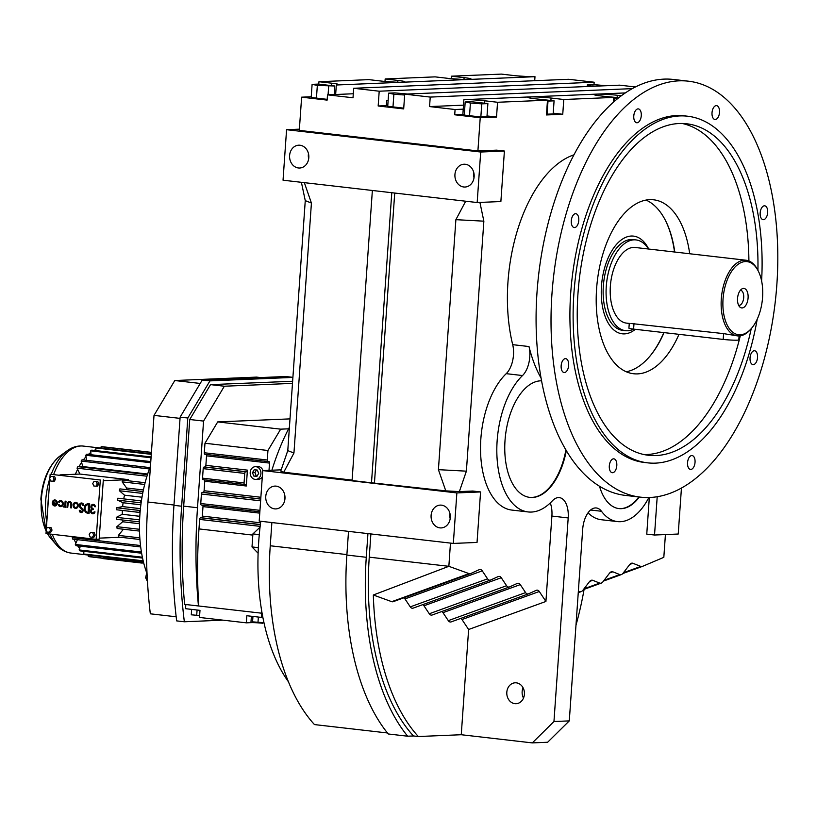 <?xml version="1.0" encoding="UTF-8"?>
<svg xmlns="http://www.w3.org/2000/svg" width="817" height="817" viewBox="0 0 817 817"><rect width="100%" height="100%" fill="white"/><g stroke="black" fill="none" stroke-linecap="round" stroke-linejoin="round"><path stroke-width="1.23" d="M391.782 192.71L371.49 482.796L445.786 490.874L438.412 469.663L455.886 219.671L465.7 201.207M438.412 469.663L466.384 471.164L459.358 491.599L445.786 490.874M479.916 202.412L483.858 221.172L466.384 471.164M483.858 221.172L455.886 219.671M374.472 482.663L394.723 193.047M613.363 102.186L613.7 97.417L563.781 99.5L551.077 98.04A15.176 1.072 4 0 0 530.172 96.917A15.176 1.072 4 0 0 527.782 97.325A15.176 1.072 4 0 0 534.778 98.724L547.482 100.185L497.553 102.268L484.798 100.797A15.176 1.072 4 0 0 463.893 99.674L625.24 92.934M547.482 100.185L546.45 114.952L562.75 114.268L563.781 99.5M464.322 114.411A15.176 1.072 4 0 0 462.861 114.441L454.712 114.788L480.222 117.719L496.522 117.035L497.553 102.268M480.222 117.719L477.904 150.931L496.644 150.144L504.406 151.033L480.702 152.023L477.169 202.534L500.872 201.544L504.406 151.033M281.181 469.826L262.737 470.592L259.203 521.093L453.333 543.428L477.036 542.437L480.57 491.936L472.808 491.037L459.358 491.599M450.473 543.101L448.85 566.314L369.264 557.163L370.887 533.94M469.05 573.626L448.85 566.314L373.328 595.001A209.469 111.623 96.6 0 0 418.324 736.526L461.258 734.728L468.621 629.498L461.983 619.541L539.291 591.498A7.282 3.881 96.6 0 0 536.35 590.283A7.282 3.881 96.6 0 0 536.146 590.364L528.742 593.734A7.282 3.881 -83.4 0 1 528.538 593.816A7.282 3.881 -83.4 0 1 525.597 592.601L520.276 584.615A7.282 3.881 96.6 0 0 517.335 583.399A7.282 3.881 96.6 0 0 517.13 583.481L509.726 586.851A7.282 3.881 -83.4 0 1 509.532 586.933A7.282 3.881 -83.4 0 1 506.581 585.718L501.27 577.731A7.282 3.881 96.6 0 0 498.319 576.516A7.282 3.881 96.6 0 0 498.125 576.598L490.721 579.978A7.282 3.881 -83.4 0 1 490.517 580.06A7.282 3.881 -83.4 0 1 487.575 578.834L482.255 570.848A7.282 3.881 96.6 0 0 479.313 569.633A7.282 3.881 96.6 0 0 479.109 569.715L470.745 573.524A7.282 3.881 -83.4 0 1 470.541 573.616A7.282 3.881 -83.4 0 1 469.05 573.626L391.752 601.669L373.328 595.001M468.621 629.498L545.919 601.455L539.291 591.498M545.919 601.455L551.894 516.068A20.936 11.152 96.6 0 0 550.27 502.955M541.13 378.2A126.88 67.617 96.6 0 1 528.997 346.541A20.936 11.152 -83.4 0 1 529.773 356.896A20.936 11.152 -83.4 0 1 522.523 375.544A73.275 39.042 96.6 0 0 496.92 455.426A73.275 39.042 96.6 0 0 528.129 511.942L511.83 510.074A73.275 39.042 -83.4 0 1 480.621 453.547A73.275 39.042 -83.4 0 1 506.223 373.665A20.936 11.152 96.6 0 0 513.474 355.027A20.936 11.152 96.6 0 0 512.698 344.662A126.88 67.617 -83.4 0 1 507.97 281.855A126.88 67.617 -83.4 0 1 573.902 154.842M461.258 734.728L532.306 742.898L547.635 742.255L569.286 720.89L582.695 529.232A20.936 11.152 -83.4 0 1 596.328 507.97A20.936 11.152 -83.4 0 1 601.465 511.268A65.421 34.865 96.6 0 0 617.499 521.593L601.2 519.714A65.421 34.865 -83.4 0 1 588.056 512.79M578.365 591.11L579.621 591.61A7.282 3.881 96.6 0 0 581.183 591.62A7.282 3.881 96.6 0 0 582.94 590.201L589.414 581.724A7.282 3.881 -83.4 0 1 591.171 580.315A7.282 3.881 -83.4 0 1 592.733 580.315L599.709 583.093A7.282 3.881 96.6 0 0 601.271 583.103A7.282 3.881 96.6 0 0 603.028 581.684L609.502 573.207A7.282 3.881 -83.4 0 1 611.269 571.798A7.282 3.881 -83.4 0 1 612.821 571.808L619.797 574.576A7.282 3.881 96.6 0 0 621.359 574.586A7.282 3.881 96.6 0 0 623.116 573.166L629.59 564.7A7.282 3.881 -83.4 0 1 631.357 563.281A7.282 3.881 -83.4 0 1 632.909 563.291L640.794 566.426A7.282 3.881 96.6 0 0 642.346 566.426A7.282 3.881 96.6 0 0 642.479 566.375L663.823 557.337L665.416 534.563M649.321 497.512L646.758 534.124L654.529 535.023L678.222 534.032L681.439 488.106M304.332 182.651L311.42 203.045L293.946 453.037L283.744 472.236L280.752 471.062L287.778 450.627L305.262 200.635L301.402 182.314M262.737 470.592L456.866 492.927L453.333 543.428M480.57 491.936L456.866 492.927M371.49 482.796L352.076 480.559L372.368 190.473M283.744 472.236L352.117 480.1M299.39 129.157L286.573 129.699L283.039 180.2L477.169 202.534M657.205 496.736L654.529 535.023M393.447 601.578A7.282 3.881 -83.4 0 1 393.243 601.659A7.282 3.881 -83.4 0 1 391.752 601.669M609.737 572.921L612.821 571.808M604.11 580.274L619.797 574.576M584.022 588.781L599.709 583.093M578.293 592.09L579.621 591.61M451.433 621.788A7.282 3.881 -83.4 0 1 451.239 621.87A7.282 3.881 -83.4 0 1 448.298 620.644L525.597 592.601M562.75 114.268L553.221 113.175M621.288 95.732L617.295 95.272A15.176 1.072 4 0 0 596.39 94.149A15.176 1.072 4 0 0 594.01 94.558A15.176 1.072 4 0 0 600.995 95.957L613.7 97.417M594 84.631L594.163 82.221L568.652 79.29L353.679 88.277L379.2 91.208L378.169 105.985L403.68 108.916L404.711 94.139L430.232 97.08L429.558 106.578L455.079 109.519L454.712 114.788M635.36 86.959L619.684 85.162L404.711 94.139M629.825 564.404L632.909 563.291M623.473 572.707L640.794 566.426M528.129 511.942A73.275 39.042 96.6 0 0 552.404 500.801A20.936 11.152 -83.4 0 1 559.339 497.614A20.936 11.152 -83.4 0 1 568.193 517.937L553.957 721.523L532.306 742.898M448.298 620.644L442.977 612.668L520.276 584.615M442.977 612.668A7.282 3.881 96.6 0 0 441.752 611.524M523.493 698.096A10.468 8.824 87.6 0 1 522.145 691.601A10.468 8.824 87.6 0 1 523.064 687.761M622.85 573.503L642.223 566.477M413.412 608.022A7.282 3.881 -83.4 0 1 413.218 608.103A7.282 3.881 -83.4 0 1 410.267 606.878L404.956 598.902L482.255 570.848M410.267 606.878L487.575 578.834M496.522 117.035L487.014 115.943M480.845 116.994L486.963 116.739L487.882 103.606L471.307 101.696L465.19 101.951L464.27 115.085L480.845 116.994L481.764 103.861L487.882 103.606M589.649 581.438L592.733 580.315M617.499 521.593A65.421 34.865 96.6 0 0 648.861 497.522M546.502 114.186L553.16 113.971L554.079 100.838L536.973 98.969M432.428 614.905A7.282 3.881 -83.4 0 1 432.224 614.987A7.282 3.881 -83.4 0 1 429.282 613.761L506.581 585.718M506.816 692.244A10.468 8.824 87.6 0 1 515.18 682.798A10.468 8.824 87.6 0 1 524.412 694.266A10.468 8.824 87.6 0 1 516.048 703.713A10.468 8.824 87.6 0 1 506.816 692.244M311.236 96.774L301.626 97.172L299.298 130.383L477.904 150.931M286.573 129.699L480.702 152.023M404.956 598.902A7.282 3.881 96.6 0 0 403.833 597.819M429.282 613.761L423.962 605.785L501.27 577.731M423.962 605.785A7.282 3.881 96.6 0 0 422.746 604.641M301.626 97.172L327.137 100.113L327.505 94.843L353.015 97.774L353.679 88.277M461.983 619.541A7.282 3.881 96.6 0 0 460.768 618.408M318.783 84.131L318.957 81.72L368.875 79.637L381.58 81.097A15.176 1.072 4 0 0 396.97 82.211A15.176 1.072 4 0 0 404.875 81.812A15.176 1.072 4 0 0 397.879 80.413L385.175 78.953L385.011 81.363M463.974 79.463L464.107 77.646A15.176 1.072 4 0 1 471.092 79.045A15.176 1.072 4 0 1 463.198 79.443A15.176 1.072 4 0 1 447.808 78.33L435.104 76.869L385.175 78.953M451.229 78.595L451.403 76.185L501.321 74.102L514.077 75.573A15.176 1.072 4 0 0 534.992 76.696L336.318 84.999A15.176 1.072 4 0 0 338.698 84.59A15.176 1.072 4 0 0 331.712 83.191L318.957 81.72M287.778 450.627L293.946 453.037M431.1 515.415A11.418 9.63 -92.4 0 0 441.18 527.925A11.418 9.63 -92.4 0 0 450.3 517.621A11.418 9.63 -92.4 0 0 440.22 505.11A11.418 9.63 -92.4 0 0 431.1 515.415M265.77 496.399A11.418 9.63 -92.4 0 0 275.85 508.909A11.418 9.63 -92.4 0 0 284.97 498.605A11.418 9.63 -92.4 0 0 274.89 486.095A11.418 9.63 -92.4 0 0 265.77 496.399M289.606 155.496A11.418 9.63 -92.4 0 0 299.686 168.016A11.418 9.63 -92.4 0 0 308.806 157.712A11.418 9.63 -92.4 0 0 298.726 145.191A11.418 9.63 -92.4 0 0 289.606 155.496M454.936 174.521A11.418 9.63 -92.4 0 0 465.016 187.032A11.418 9.63 -92.4 0 0 474.136 176.727A11.418 9.63 -92.4 0 0 464.066 164.217A11.418 9.63 -92.4 0 0 454.936 174.521M311.42 203.045L305.262 200.635M575.985 625.209A209.469 111.623 96.6 0 0 584.104 589.333M618.673 97.734L603.201 96.202M613.638 98.285L618.132 98.163M614.231 98.326L613.996 101.635M388.146 100.307L386.686 100.368A15.176 1.072 -176 0 1 388.146 100.338M594.163 82.221L379.2 91.208M387.779 105.607A15.176 1.072 4 0 0 386.318 105.638L378.169 105.985M353.301 93.761L327.505 94.843M632.215 88.634L430.232 97.08M463.505 105.158L429.558 106.578M462.861 114.441L463.229 109.172L455.079 109.519M348.522 531.367L346.868 555.049A215.014 114.574 96.6 0 0 388.259 733.972L407.673 736.209L413.473 735.964A209.469 111.623 -83.4 0 1 369.264 557.163M271.877 522.553L270.253 545.766A209.469 111.623 96.6 0 0 314.463 724.577L387.452 732.972M367.936 533.603L366.282 557.286A215.014 114.574 96.6 0 0 407.673 736.209M463.229 109.172L463.893 99.674M569.286 720.89L553.957 721.523M541.61 380.804A58.62 31.24 96.6 0 0 505.018 440.465A58.62 31.24 96.6 0 0 529.804 497.39A58.62 31.24 96.6 0 0 566.344 450.565M599.484 486.186A52.339 27.89 96.6 0 0 618.99 508.593A52.339 27.89 96.6 0 0 639.333 497.022M418.324 736.526L413.473 735.964M465.19 101.951L470.418 103.034L469.499 116.167M470.418 103.034L481.764 103.861M547.421 101.053L548.003 101.094L547.084 114.227M548.003 101.094L554.079 100.838M312.104 84.345L317.333 85.428L334.786 85.999L318.222 84.09L312.104 84.345L311.185 97.478L327.188 99.347M407.571 94.026L394.764 92.893L388.647 93.148L387.728 106.281L403.731 108.15M464.107 77.646L451.403 76.185M449.963 513.546A11.418 9.63 -92.4 0 0 449.84 514.628A11.418 9.63 -92.4 0 0 450.177 518.713M284.633 494.52A11.418 9.63 -92.4 0 0 284.51 495.613A11.418 9.63 -92.4 0 0 284.847 499.698M308.469 153.627A11.418 9.63 -92.4 0 0 308.346 154.719A11.418 9.63 -92.4 0 0 308.683 158.794M473.799 172.642A11.418 9.63 -92.4 0 0 473.676 173.735A11.418 9.63 -92.4 0 0 474.013 177.82M674.525 252.014A88.502 47.161 96.6 0 0 665.436 220.457M649.811 356.314A88.502 47.161 96.6 0 0 663.833 332.59M335.654 94.496L336.318 84.999M534.706 80.709L534.992 76.696M606.234 85.724L593.428 84.59L587.321 84.845L587.198 86.52M587.321 84.845L592.519 86.296M592.55 85.928L595.726 86.163M528.354 76.635L516.344 75.807M618.724 508.562A52.339 27.89 96.6 0 0 638.802 496.961M529.539 497.359A58.62 31.24 96.6 0 0 565.926 449.861M328.679 86.255L328.077 94.813M317.333 85.428L316.414 98.561M334.786 85.999L334.194 94.558M388.647 93.148L393.876 94.231L392.957 107.364M393.876 94.231L404.65 95.017M395.796 82.17L383.908 81.343M462.013 79.402L450.126 78.575M601.475 286.062A49.163 26.205 96.6 0 0 622.258 333.806A49.163 26.205 96.6 0 0 635.36 329.312A49.163 26.205 -83.4 0 1 624.464 333.887A49.163 26.205 -83.4 0 1 622.258 333.806A49.163 26.205 -83.4 0 1 601.639 284.01A49.163 26.205 -83.4 0 1 631.306 236.031A49.163 26.205 -83.4 0 1 633.502 236.113A49.163 26.205 96.6 0 0 601.475 286.062M648.708 249.042A49.163 26.205 96.6 0 0 633.502 236.113A49.163 26.205 -83.4 0 1 648.708 249.042M59.11 502.384A2.155 1.818 87.6 0 1 62.419 503.844A2.155 1.818 87.6 0 1 58.957 504.528L58.303 504.886A3.013 2.543 -92.4 0 0 63.134 503.936A3.013 2.543 -92.4 0 0 58.507 501.883L59.284 502.384A2.155 1.818 87.6 0 1 60.601 501.485M58.957 504.528L59.13 504.528A2.155 1.818 87.6 0 0 60.775 505.784M66.054 501.219L65.156 501.138L64.809 504.875A1.634 1.379 87.6 0 1 63.348 506.121L63.287 506.979A1.797 1.511 -92.4 0 0 64.829 505.856L64.737 507.143L65.462 507.224L66.054 501.219L65.462 507.224M63.573 506.979A1.797 1.511 -92.4 0 0 64.798 506.274M75.848 508.378A3.013 2.543 -92.4 0 0 75.593 502.353M81.271 511.605A1.297 1.093 87.6 0 1 80.209 510.329L79.31 510.339A2.155 1.818 -92.4 0 0 82.946 510.533A2.155 1.818 -92.4 0 0 82.292 508.685L80.526 506.918A1.726 1.45 87.6 0 1 81.394 503.885A1.726 1.45 87.6 0 1 82.915 505.59L83.814 505.58A2.584 2.175 -92.4 0 0 81.434 503.027M81.302 512.473A2.155 1.818 -92.4 0 0 82.466 508.685L80.699 506.908A1.726 1.45 87.6 0 1 81.475 503.885M88.9 513.382L89.564 503.946L88.522 503.823A4.739 3.993 -92.4 0 0 87.991 503.803A4.739 3.993 -92.4 0 0 84.192 508.399A4.739 3.993 -92.4 0 0 87.868 513.26L89.073 513.372L89.737 503.936L88.696 503.823A4.739 3.993 -92.4 0 0 88.165 503.803A4.739 3.993 -92.4 0 0 88.083 503.803M54.647 476.597L50.889 476.403L49.602 478.568L50.562 480.999L52.809 481.254L54.085 479.089L55.607 479.017L54.647 476.597L50.889 476.403M52.809 481.254L54.32 481.193L55.607 479.017M50.746 532.265L52.033 530.1L51.073 527.67L47.315 527.476L46.038 529.651L46.998 532.071L50.746 532.265M46.242 530.182L46.007 533.572L96.14 539.343L100.297 479.998L50.164 474.228L49.888 478.088M49.817 479.109L46.314 529.171M95.18 535.064L94.221 532.643L90.473 532.439L89.186 534.614L90.146 537.035L92.392 537.3L93.669 535.125L95.18 535.064L93.904 537.239L92.392 537.3M97.795 481.56L94.037 481.366L92.76 483.531L93.72 485.962L95.957 486.217L97.478 486.156L98.755 483.981L97.795 481.56L94.037 481.366M92.913 512.943A1.726 1.45 87.6 0 1 92.76 509.502M92.944 513.791A2.563 2.165 -92.4 0 0 95.017 511.891L94.129 511.82A1.726 1.45 87.6 0 1 91.3 511.289A1.726 1.45 87.6 0 1 92.872 509.512L93.404 509.542L93.097 508.644A1.726 1.45 87.6 0 1 93.067 505.223M93.23 509.553L92.934 508.654A1.726 1.45 87.6 0 1 92.975 505.223A1.726 1.45 87.6 0 1 94.486 506.673L95.375 506.754A2.563 2.165 -92.4 0 0 93.026 504.375M71.355 507.898L71.59 504.467A2.584 2.175 -92.4 0 0 67.249 503.977L67.004 507.398L67.729 507.49L67.964 504.058A1.726 1.45 87.6 0 1 70.865 504.385L70.63 507.817L71.355 507.898L71.763 504.467A2.584 2.175 -92.4 0 0 69.394 501.638M67.729 507.49L68.138 504.048A1.726 1.45 87.6 0 1 69.435 502.496M60.815 506.652A3.013 2.543 -92.4 0 0 60.56 500.627M55.015 505.978A3.013 2.543 -92.4 0 0 54.77 499.963M53.319 501.72A2.155 1.818 87.6 0 1 56.618 503.18L52.268 502.68A3.013 2.543 -92.4 0 0 57.343 503.262A3.013 2.543 -92.4 0 0 52.717 501.219L53.483 501.709A2.155 1.818 87.6 0 1 54.8 500.821M95.211 506.754A2.563 2.165 -92.4 0 0 90.983 506.142A2.563 2.165 -92.4 0 0 91.729 508.95A2.563 2.165 -92.4 0 0 92.862 513.791A2.563 2.165 -92.4 0 0 94.854 511.902L95.017 511.891M50.164 474.228L100.297 479.998M96.14 539.343L99.174 539.21L103.32 479.875M56.618 503.18L52.268 502.68M83.64 505.59A2.584 2.175 -92.4 0 0 79.392 504.753A2.584 2.175 -92.4 0 0 80.066 507.571L81.833 509.338A1.297 1.093 87.6 0 1 81.189 511.616A1.297 1.093 87.6 0 1 80.046 510.329L80.209 510.329M93.669 535.125L92.709 532.704L94.221 532.643M80.046 510.329L79.31 510.339M73.101 505.08A3.013 2.543 -92.4 0 0 78.177 505.662A3.013 2.543 -92.4 0 0 73.101 505.08M95.957 486.217L97.243 484.052L98.755 483.981M92.709 532.704L90.473 532.439M54.085 479.089L53.125 476.658M49.234 532.337L50.521 530.162L49.561 527.741L47.315 527.476M49.561 527.741L51.073 527.67M97.243 484.052L96.283 481.622M94.854 511.902L94.129 511.82M50.521 530.162L52.033 530.1M65.881 501.219L65.156 501.138M88.236 512.433L88.461 504.681A3.881 3.268 -92.4 0 0 88.032 504.671A3.881 3.268 -92.4 0 0 84.927 508.419A3.881 3.268 -92.4 0 0 87.919 512.402L88.093 512.392A3.881 3.268 -92.4 0 1 85.091 508.47A3.881 3.268 -92.4 0 1 88.113 504.671M56.404 504.018L53.085 503.64A2.155 1.818 -92.4 0 0 56.404 504.018M77.452 505.58A2.155 1.818 -92.4 0 0 73.826 505.161A2.155 1.818 -92.4 0 0 77.452 505.58M103.259 480.692L128.432 479.64L79.903 474.054L77.053 468.172L146.968 476.209M60.009 474.891L79.903 474.054M99.245 538.137L120.456 537.249M139.942 539.496L118.792 537.065A55.515 29.586 -83.4 0 1 118.383 535.39L123.418 529.232M139.513 531.081L117.117 528.507A55.515 29.586 -83.4 0 1 116.882 526.679L122.662 521.767A44.414 23.662 -83.4 0 1 122.499 520.02M139.533 521.879L116.331 519.306A55.515 29.586 -83.4 0 1 116.28 517.386L122.284 514.291A44.414 23.662 -83.4 0 1 122.366 510.451L116.453 509.757A55.515 29.586 -83.4 0 1 116.525 508.777A55.515 29.586 -83.4 0 1 116.596 507.796L122.642 506.601A44.414 23.662 -83.4 0 1 123.091 502.751L117.485 500.137A55.515 29.586 -83.4 0 1 117.811 498.207L140.718 500.841A55.515 29.586 96.6 0 0 140.391 502.772L117.485 500.137M123.724 498.881A44.414 23.662 -83.4 0 1 124.521 495.194L119.394 490.741A55.515 29.586 -83.4 0 1 119.885 488.883L142.791 491.517A55.515 29.586 96.6 0 0 142.301 493.376L142.648 493.672M126.073 489.597A44.414 23.662 -83.4 0 1 126.604 488.015L122.131 481.856A55.515 29.586 -83.4 0 1 122.775 480.141L145.13 482.714M129.025 480.856L128.432 479.64M53.268 503.66A2.155 1.818 -92.4 0 0 54.984 505.12M75.807 507.52A2.155 1.818 87.6 0 1 75.634 503.221M77.615 469.315A53.851 28.697 96.6 0 0 75.399 474.248M140.524 545.531L72.192 537.668L72.805 536.657M82.874 466.578L81.577 462.432A53.851 28.697 96.6 0 0 78.943 466.762M86.694 460.328L86.03 456.744A53.851 28.697 96.6 0 0 83.344 459.951M91.014 454.722L90.84 452.434A53.851 28.697 96.6 0 0 88.379 454.426M95.844 450.596L95.865 449.626A53.851 28.697 96.6 0 0 94.149 450.402M82.323 551.138A53.851 28.697 96.6 0 0 83.855 552.343L84.069 551.342M77.666 545.858A53.851 28.697 96.6 0 0 79.617 548.411L80.332 546.164M74.061 539.291A53.851 28.697 96.6 0 0 75.93 543.06L77.431 539.68M139.615 519.806L116.28 517.386M122.284 514.291L139.789 516.303M124.521 495.194L142.005 497.206M119.394 490.741L142.301 493.376M122.366 510.451L140.064 512.494M140.064 512.473L116.453 509.757M139.482 529.283L116.882 526.679M122.662 521.767L139.493 523.707M122.131 481.856L144.68 484.45M116.596 507.796L139.503 510.431A55.515 29.586 96.6 0 0 139.431 511.411A55.515 29.586 96.6 0 0 139.36 512.392M123.091 502.751L140.871 504.794M141.096 503.098L140.391 502.772M126.604 488.015L143.404 489.945M139.819 537.852L118.383 535.39M140.718 500.841L141.412 500.923M122.642 506.601L140.432 508.644M139.503 510.431L140.269 510.288M139.186 520.031A55.515 29.586 96.6 0 0 139.237 521.94M147.458 474.646L77.84 466.64A55.515 29.586 96.6 0 0 77.053 468.172M72.192 537.668A55.515 29.586 96.6 0 0 72.774 539.138L140.698 546.951M150.777 461.605L86.735 454.232A55.515 29.586 96.6 0 0 85.754 455.253L150.696 462.718M86.03 456.744L85.754 455.253M81.118 467.018A2.083 1.113 -83.4 0 1 81.986 466.476L147.652 474.034M151.421 452.363L102.196 446.695A55.515 29.586 96.6 0 0 101.134 446.746L151.411 452.526M100.981 448.043L101.134 446.746M149.889 467.6L82.047 459.797A55.515 29.586 96.6 0 0 81.149 461.084L149.399 468.938M81.577 462.432L81.149 461.084M151.319 453.833L96.957 447.583A55.515 29.586 96.6 0 0 95.895 447.971L151.288 454.344M95.865 449.626L95.895 447.971M151.104 456.948L91.759 450.126A55.515 29.586 96.6 0 0 90.718 450.831L151.043 457.775M90.84 452.434L90.718 450.831M143.179 560.83L83.508 553.957A55.515 29.586 96.6 0 0 84.447 554.59L143.302 561.361M83.508 553.957L83.855 552.343M103.391 558.144L88.318 556.408A55.515 29.586 96.6 0 0 89.329 556.704L103.381 558.317M88.318 556.408L88.471 555.049M141.433 552.047L75.317 544.449A55.515 29.586 96.6 0 0 76.042 545.674L141.627 553.211M75.317 544.449L75.93 543.06M142.383 557.204L79.126 549.933A55.515 29.586 96.6 0 0 79.974 550.872L142.556 558.072M79.126 549.933L79.617 548.411M93.414 557.204L103.381 558.348M143.281 562.351L103.402 558.001L143.23 562.729A55.515 29.586 96.6 0 0 143.68 562.862M143.7 562.964L141.76 563.046L141.801 562.413M141.76 563.046L103.361 558.634L103.402 558.001M150.461 466.078A95.16 50.715 96.6 0 0 139.891 514.802A95.16 50.715 96.6 0 0 147.05 573.759M146.703 572.819L145.661 577.742L147.264 577.925M145.661 577.742L147.458 581.5M260.776 521.277A174.47 92.964 96.6 0 0 258.713 541.651A174.47 92.964 96.6 0 0 288.493 681.858M289.412 427.26A174.47 92.964 96.6 0 0 271.898 470.214M258.111 553.242L252.004 546.93L252.913 533.899L260.051 527.2M252.913 533.899L259.275 534.624M252.004 546.93L258.346 547.656M269.007 470.326L269.518 463.086A1.603 0.848 96.6 0 0 268.834 461.534A1.603 0.848 96.6 0 0 268.762 461.534L268.027 461.564A1.603 0.848 -83.4 0 1 267.956 461.564A1.603 0.848 -83.4 0 1 267.282 460.012L267.945 450.494L280.67 429.16L288.595 428.823M262.104 613.199L261.767 613.21A315.566 168.159 -83.4 0 1 261.563 610.074M201.431 505.08L259.857 511.799L201.503 505.08A1.603 0.848 -83.4 0 1 201.431 505.08A1.603 0.848 -83.4 0 1 200.757 503.527L201.421 494.019A1.603 0.848 -83.4 0 1 202.391 492.396L203.127 492.365A1.603 0.848 96.6 0 0 204.097 490.731L204.761 481.223A1.603 0.848 96.6 0 0 204.403 479.834M267.894 461.544L205.057 454.313A1.603 0.848 -83.4 0 1 204.985 454.313A1.603 0.848 -83.4 0 1 204.311 452.761L204.975 443.253L267.945 450.494M247.408 470.132L246.295 486.003A1.603 0.848 96.6 0 0 245.621 484.45A1.603 0.848 96.6 0 0 245.549 484.45L244.814 484.481A1.603 0.848 -83.4 0 1 244.743 484.481A1.603 0.848 -83.4 0 1 244.069 482.929L244.732 473.411A1.603 0.848 -83.4 0 1 245.703 471.787L246.438 471.756A1.603 0.848 96.6 0 0 247.408 470.132L205.874 465.353L206.538 455.845A1.603 0.848 96.6 0 0 206.18 454.456M262.982 470.582A6.373 5.382 -92.4 0 0 257.753 466.578L255.292 466.681A6.373 5.382 -92.4 0 0 250.206 472.44A6.373 5.382 -92.4 0 0 255.833 479.426A6.373 5.382 -92.4 0 0 260.919 473.676A6.373 5.382 -92.4 0 0 255.292 466.681M255.833 479.426L258.284 479.324A6.373 5.382 -92.4 0 0 262.298 476.893M204.975 443.253L217.7 421.909L289.994 418.886M217.7 421.909L280.67 429.16M292.629 381.253L210.531 384.633L189.748 419.499L183.682 506.142A343.6 183.09 96.6 0 0 184.632 604.386L261.767 613.21M198.797 605.969A315.566 168.159 -83.4 0 1 198.98 528.916L199.644 519.408A1.603 0.848 -83.4 0 1 200.614 517.774L201.35 517.743A1.603 0.848 96.6 0 0 202.32 516.119L202.994 506.611A1.603 0.848 96.6 0 0 202.626 505.223M292.476 383.377L224.348 386.227L203.566 421.082L197.51 507.735A343.6 183.09 96.6 0 0 198.449 605.979M244.671 484.461L203.28 479.702A1.603 0.848 -83.4 0 1 203.208 479.702A1.603 0.848 -83.4 0 1 202.534 478.149L203.198 468.641A1.603 0.848 -83.4 0 1 204.168 467.007L204.904 466.977A1.603 0.848 96.6 0 0 205.874 465.353M185.837 604.529L185.541 608.685L199.991 610.35L199.491 617.448L246.336 622.84L250.942 622.646A8.599 0.613 -176 0 1 262.788 623.279L262.829 622.646M261.573 613.189L261.277 617.397L246.826 615.732L246.336 622.84M292.894 377.413L209.949 380.885L187.808 418.008L181.64 506.223A347.399 185.122 96.6 0 0 184.346 621.778L223.041 620.154M262.87 617.325L261.277 617.397M203.566 421.082L189.748 419.499M224.348 386.227L210.531 384.633M258.662 473.411L257.335 470.061L254.24 469.704L252.463 472.696L253.791 476.056L256.885 476.403L258.662 473.411M292.905 377.342L285.736 376.514L202.269 379.997L180.128 417.13L187.808 418.008M180.128 417.13L173.96 505.345A347.399 185.122 96.6 0 0 176.666 620.889L184.346 621.778M202.269 379.997L209.949 380.885M253.791 476.056L257.1 476.045M256.477 469.959L254.924 472.594L256.242 475.954M252.463 472.696L254.924 472.594M199.634 615.538L191.28 614.813L191.658 609.39M196.693 615.436L197.081 610.013M263.901 622.35L263.758 621.666M263.687 622.677L252.565 621.87L252.943 616.437M257.978 622.493L258.366 617.06M176.176 616.784L150.328 613.812A343.6 183.09 96.6 0 1 147.948 502.026L154.015 415.383L180.046 418.375M260.541 377.566L256.569 377.107L174.797 380.528L154.015 415.383M200.206 383.449L174.797 380.528M751.814 327.985A36.796 19.608 -83.4 0 1 740.253 334.796A36.796 19.608 -83.4 0 1 723.045 299.012A36.796 19.608 -83.4 0 1 745.37 261.563A36.796 19.608 -83.4 0 1 758.35 271.193A36.796 19.608 -83.4 0 1 751.814 327.985L751.058 328.894A38.062 20.282 -83.4 0 1 739.099 335.94L738.782 339.903A10.151 0.715 -176 0 1 733.503 340.158A10.151 0.715 -176 0 1 723.198 339.423L633.604 329.108A10.151 0.715 -176 0 1 628.927 328.179L629.264 323.369M630.836 323.481L723.607 333.622L737.394 335.879A38.062 20.282 -83.4 0 1 721.431 297.327A38.062 20.282 -83.4 0 1 744.399 260.184A38.062 20.282 -83.4 0 1 746.095 260.245A38.062 20.282 -83.4 0 1 757.819 270.141L758.35 271.193M629.264 323.44L626.465 323.113A38.062 20.282 -83.4 0 1 610.493 284.561A38.062 20.282 -83.4 0 1 633.461 247.418A38.062 20.282 -83.4 0 1 635.166 247.48L746.095 260.245M739.099 335.94A38.062 20.282 -83.4 0 1 737.394 335.879M633.726 329.128A45.681 24.336 -83.4 0 1 627.64 330.752A45.681 24.336 -83.4 0 1 625.597 330.681A45.681 24.336 -83.4 0 1 606.439 284.418A45.681 24.336 -83.4 0 1 633.992 239.841A45.681 24.336 -83.4 0 1 636.034 239.922A45.681 24.336 -83.4 0 1 648.535 249.022M743.49 288.421A9.814 5.229 -83.4 0 1 748.086 297.96A9.814 5.229 -83.4 0 1 742.132 307.948A9.814 5.229 -83.4 0 1 739.875 307.049A9.814 5.229 -83.4 0 1 737.618 297.582A9.814 5.229 -83.4 0 1 741.969 288.881A9.814 5.229 -83.4 0 1 743.49 288.421M625.597 330.681L622.656 330.344A45.681 24.336 -83.4 0 1 603.497 284.081A45.681 24.336 -83.4 0 1 631.061 239.504A45.681 24.336 -83.4 0 1 633.104 239.585L636.034 239.922M740.406 290.239A7.608 4.054 -83.4 0 1 740.478 290.249A7.608 4.054 -83.4 0 1 743.674 297.96A7.608 4.054 -83.4 0 1 739.079 305.384A7.608 4.054 -83.4 0 1 738.742 305.374A7.608 4.054 -83.4 0 1 738.67 305.364M687.546 462.657A6.975 3.717 -83.4 0 1 692.091 455.569A6.975 3.717 -83.4 0 1 695.042 462.34A6.975 3.717 -83.4 0 1 690.498 469.428A6.975 3.717 -83.4 0 1 687.546 462.657M571.287 220.794A6.975 3.717 -83.4 0 1 575.832 213.707A6.975 3.717 -83.4 0 1 578.783 220.478A6.975 3.717 -83.4 0 1 574.239 227.565A6.975 3.717 -83.4 0 1 571.287 220.794M716.254 105.618A6.975 3.717 -83.4 0 1 716.56 105.628A6.975 3.717 -83.4 0 1 719.491 112.695A6.975 3.717 -83.4 0 1 715.284 119.496A6.975 3.717 -83.4 0 1 714.967 119.486A6.975 3.717 -83.4 0 1 712.046 112.419A6.975 3.717 -83.4 0 1 716.254 105.618M754.275 350.748A6.975 3.717 -83.4 0 1 754.581 350.759A6.975 3.717 -83.4 0 1 757.512 357.826A6.975 3.717 -83.4 0 1 753.305 364.637A6.975 3.717 -83.4 0 1 752.988 364.627A6.975 3.717 -83.4 0 1 750.067 357.56A6.975 3.717 -83.4 0 1 754.275 350.748M609.308 465.925A6.975 3.717 -83.4 0 1 613.853 458.837A6.975 3.717 -83.4 0 1 616.804 465.608A6.975 3.717 -83.4 0 1 612.26 472.706A6.975 3.717 -83.4 0 1 609.308 465.925M757.206 319.233A174.47 92.964 -83.4 0 1 655.469 463.137A174.47 92.964 -83.4 0 1 647.677 462.851L644.47 462.483A174.47 92.964 -83.4 0 1 571.297 285.807A174.47 92.964 -83.4 0 1 676.558 115.554A174.47 92.964 -83.4 0 1 684.35 115.84L687.546 116.208A174.47 92.964 -83.4 0 1 761.607 280.946M649.842 497.492A209.356 111.561 -83.4 0 1 640.487 497.155A209.356 111.561 -83.4 0 1 552.68 285.133A209.356 111.561 -83.4 0 1 678.978 80.842A209.356 111.561 -83.4 0 1 688.343 81.179A209.356 111.561 -83.4 0 1 776.15 293.191A209.356 111.561 -83.4 0 1 649.842 497.492M764.406 205.792A6.975 3.717 -83.4 0 1 764.722 205.813A6.975 3.717 -83.4 0 1 767.643 212.88A6.975 3.717 -83.4 0 1 763.435 219.681A6.975 3.717 -83.4 0 1 763.129 219.671A6.975 3.717 -83.4 0 1 760.198 212.604A6.975 3.717 -83.4 0 1 764.406 205.792M638.016 108.886A6.975 3.717 -83.4 0 1 638.322 108.896A6.975 3.717 -83.4 0 1 641.253 115.963A6.975 3.717 -83.4 0 1 637.046 122.775A6.975 3.717 -83.4 0 1 636.729 122.764A6.975 3.717 -83.4 0 1 633.808 115.697A6.975 3.717 -83.4 0 1 638.016 108.886M561.156 365.74A6.975 3.717 -83.4 0 1 565.701 358.653A6.975 3.717 -83.4 0 1 568.652 365.424A6.975 3.717 -83.4 0 1 564.108 372.521A6.975 3.717 -83.4 0 1 561.156 365.74M640.487 497.155L625.556 495.429A209.356 111.561 -83.4 0 1 537.739 283.417A209.356 111.561 -83.4 0 1 664.047 79.116A209.356 111.561 -83.4 0 1 673.402 79.453L688.343 81.179M647.677 462.851A174.47 92.964 -83.4 0 1 574.504 286.175A174.47 92.964 -83.4 0 1 679.754 115.922A174.47 92.964 -83.4 0 1 687.546 116.208M751.211 328.72A166.852 88.91 -83.4 0 1 656 455.559A166.852 88.91 -83.4 0 1 648.545 455.294A166.852 88.91 -83.4 0 1 578.559 286.318A166.852 88.91 -83.4 0 1 679.223 123.5A166.852 88.91 -83.4 0 1 686.678 123.776A166.852 88.91 -83.4 0 1 757.921 270.356M740.284 335.828A166.852 88.91 -83.4 0 1 646.941 454.518A166.852 88.91 -83.4 0 1 644.041 454.548M682.124 123.469A166.852 88.91 -83.4 0 1 748.903 260.95M646.022 200.073A87.552 46.651 -83.4 0 1 674.771 252.034M664.058 332.611A87.552 46.651 -83.4 0 1 626.271 371.755M678.988 334.327A87.552 46.651 -83.4 0 1 637.526 373.89A87.552 46.651 -83.4 0 1 633.604 373.747A87.552 46.651 -83.4 0 1 596.89 285.082A87.552 46.651 -83.4 0 1 649.709 199.654A87.552 46.651 -83.4 0 1 653.62 199.797A87.552 46.651 -83.4 0 1 689.701 253.76M550.924 100.185L551.077 98.04M568.193 517.937L551.894 516.068M601.465 511.268L590.579 510.022M528.997 346.541L512.698 344.662M617.152 97.417L617.295 95.272M484.655 102.942L484.798 100.797M522.523 375.544L506.223 373.665M386.318 105.638L386.686 100.368M346.898 554.59L270.253 545.766M346.868 555.049L366.282 557.286M331.559 85.325L331.712 83.191M397.756 82.231L397.879 80.413M46.16 531.387L40.85 499.126C42.504 479.63 48.908 465.251 60.049 455.978L67.127 450.81C72.121 447.124 77.492 445.541 83.242 446.072A53.851 28.697 96.6 0 0 53.779 474.177M48.673 495.5A53.851 28.697 96.6 0 0 48.162 500.78A53.851 28.697 96.6 0 0 47.937 506.04M52.278 534.298A53.851 28.697 96.6 0 0 70.936 553.058L88.471 555.08M67.127 450.81A52.697 28.084 96.6 0 0 51.287 474.187M49.704 478.823A52.697 28.084 96.6 0 0 45.721 500.402A52.697 28.084 96.6 0 0 46.794 522.308M50.072 534.042A52.697 28.084 96.6 0 0 56.322 544.786C60.346 549.514 65.217 552.272 70.936 553.058M60.049 455.978A46.079 24.551 96.6 0 0 41.33 499.33A46.079 24.551 96.6 0 0 46.181 531.173M47.509 533.746A46.079 24.551 96.6 0 0 50.593 538.148L56.322 544.786M202.391 492.396L260.746 499.105M201.421 494.019L260.623 500.831M204.311 452.761L267.282 460.012M204.761 481.223L246.295 486.003M204.097 490.731L260.868 497.267M206.538 455.845L269.518 463.086M203.127 492.365L260.746 498.993M201.35 517.743L260.368 524.534M200.614 517.774L260.347 524.647M200.757 503.527L259.959 510.339M198.98 528.916L252.831 535.104M199.644 519.408L260.143 526.362M202.994 506.611L259.765 513.137M202.32 516.119L260.582 522.819M204.904 466.977L246.438 471.756M197.51 507.735L183.682 506.142M202.534 478.149L244.069 482.929M204.168 467.007L245.703 471.787M203.198 468.641L244.732 473.411M251.391 616.263L250.942 622.646M173.96 505.345L181.64 506.223M173.98 505.029L147.948 502.026M633.604 329.108L634.012 323.318M723.198 339.423L723.607 333.622M470.541 573.616L393.243 601.659M601.271 583.103L583.42 589.578M581.183 591.62L578.252 592.682M528.538 593.816L451.239 621.87M490.517 580.06L413.218 608.103M509.532 586.933L432.224 614.987M621.359 574.586L603.508 581.061M642.346 566.426L622.84 573.514M83.242 446.072L96.814 447.634M50.593 538.148L47.447 533.736M204.985 454.313L267.956 461.564M203.208 479.702L244.743 484.481"/></g></svg>
